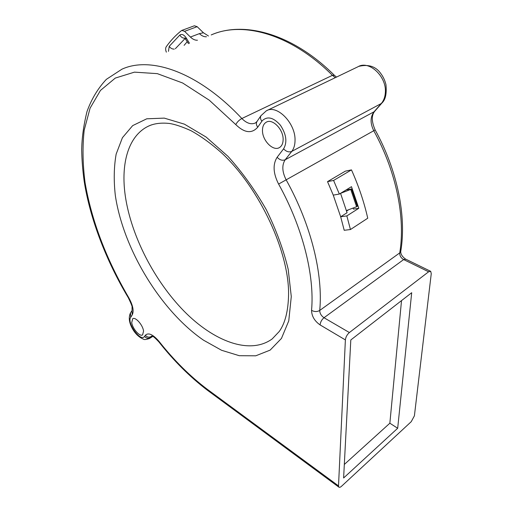 <?xml version="1.0" encoding="UTF-8"?>
<svg xmlns="http://www.w3.org/2000/svg" width="513" height="513" viewBox="0 0 513 513"><rect width="100%" height="100%" fill="white"/><g stroke="black" fill="none" stroke-linecap="round" stroke-linejoin="round"><path stroke-width="0.77" d="M158.966 342.011L158.998 341.35C173.875 360.216 189.906 376.144 207.092 389.149L207.592 390.374L338.811 487.087C339.407 487.619 340.35 487.318 341.632 486.17L411.221 421.692L414.401 415.825L431.26 273.666L430.715 271.345L428.637 271.781L349.385 332.539C347.077 334.572 345.743 337.028 345.384 339.907L320.099 324.928C314.546 321.016 311.692 316.162 311.551 310.346C314.719 275.923 302.888 227.714 278.604 184.064L373.759 130.732C396.6 172.118 405.501 218.211 399.742 252.896L319.727 310.442C319.785 313.36 321.209 315.79 324.004 317.733L349.385 332.539M206.444 36.776C204.097 36.93 201.75 35.891 199.397 33.64L203.424 32.761L208.464 36M203.424 32.761L197.159 26.67L194.376 25.778L181.935 30.37M184.109 45.343L187.271 41.649M338.811 487.087L338.509 485.888L345.384 339.907M343.614 477.988L397.684 428.259L411.702 292.711L350.802 339.972L343.614 477.988M344.21 230.292L340.677 216.775L346.846 215.909L350.45 229.535L344.21 230.292M333.251 195.12L327.525 181.634L333.597 180.448L339.343 194.061L333.251 195.12L340.677 216.775L347.057 212.735L340.549 193.324M333.597 180.448L351.476 169.893L345.358 171.15L327.525 181.634M351.482 188.976L357.337 206.252L356.593 206.72L350.738 189.432L351.482 188.976L346.185 189.919L346.884 189.496M166.366 52.153C165.455 49.96 165.391 48.19 166.174 46.837C170.534 40.681 175.613 35.288 181.41 30.658L181.82 30.414L184.597 31.331L190.413 37.039C192.773 39.309 195.12 40.373 197.454 40.226M334.162 75.09C292.468 33.55 243.713 20.584 211.215 34.942C242.072 21.059 290.364 33.319 332.43 75.334L241.854 118.522C239.122 120.023 237.096 122.049 235.775 124.608L209.298 100.215L182.641 82.991L157.318 73.641L134.444 72.147L115.303 78.072L100.471 90.416L90.083 108.166L84.203 130.155C82.394 146.5 82.676 163.968 85.055 182.545C91.603 220.628 106.133 258.95 128.648 297.508L128.321 297.745C131.245 303.805 132.489 306.947 132.053 307.178L132.065 310.506M283.131 139.44C283.413 129.385 272.409 118.227 266.279 122.19C263.72 123.723 262.451 126.531 262.476 130.623C262.38 140.658 273.249 151.617 279.45 147.558C281.855 146.07 283.086 143.371 283.131 139.44M143.55 331.135C142.941 325.095 135.381 316.521 132.687 318.753L131.732 322.594C132.412 328.621 139.876 337.099 142.608 334.867L143.55 331.135M148.084 126.32C153.817 123.518 160.954 122.569 169.495 123.466C175.004 124.326 182.186 126.743 191.041 130.719C201.352 136.458 211.831 144.121 222.475 153.701C260.2 189.15 289.108 252.306 288.575 294.52C288.242 310.987 285.125 323.312 279.232 331.501L272.166 338.952C249.632 355.252 213.632 341.216 184.045 311.154C154.368 280.842 131.341 236.236 125.371 196.453L125.198 195.222C120.773 163.641 128.205 136.092 148.084 126.32L151.322 124.928M351.476 169.893C358.715 186.097 364.14 202.205 367.738 218.217L350.45 229.535M346.846 215.909L358.805 208.284L353.431 209.086L353.124 208.034M348.712 209.708L346.57 211.061M356.593 206.72L346.422 210.58M350.738 189.432L340.555 193.35M358.805 208.284L351.482 186.674L339.343 194.061M344.319 464.457L389.854 423.212L397.684 428.259M389.854 423.212L401.519 300.618M189.477 43.284L186.148 37.872L185.744 39.155M257.09 121.35L255.557 122.896C251.255 124.839 246.682 123.377 241.854 118.522C197.755 71.39 150.2 56.09 121.934 69.197L121.645 69.326M151.842 336.105L149.347 338.567M158.998 341.35C152.9 334.341 148.36 332.321 145.365 335.278L144.563 336.406C146.25 338.324 148.161 338.753 150.29 337.701L152.451 336.329M151.611 336.047L151.104 336.579C148.969 337.631 147.058 337.195 145.365 335.278M428.637 271.781L403.66 259.565L324.004 317.733C321.696 319.682 320.394 322.081 320.099 324.928M430.401 271.191L405.783 259.187L403.66 259.565C400.922 257.917 399.621 255.692 399.742 252.896L400.788 251.146M319.727 310.442C323.171 274.673 311.417 225.245 286.171 179.877C282.079 171.772 281.752 165.064 285.196 159.761L374.067 111.77L381.287 103.504L291.762 151.412L285.196 159.761C282.387 160.864 279.7 160.024 277.148 157.247C272.653 164.359 273.14 173.298 278.597 184.071M373.759 130.732C370.104 123.306 370.206 116.983 374.067 111.77L374.856 111.129C371.367 115.181 371.463 121.453 375.138 129.936L373.759 130.732M261.181 115.38L256.891 121.645C255.987 123.332 256.276 125.178 257.744 127.192L261.867 121.248C260.38 119.215 260.085 117.355 260.982 115.662L266.324 110.834C276.828 104.101 295.693 123.216 295.033 140.389C294.994 144.961 293.904 148.635 291.762 151.412C288.922 152.508 286.209 151.649 283.606 148.828L277.148 157.241M358.863 66.344C368.757 63.99 376.209 66.587 381.217 74.141C383.32 77.001 384.891 80.451 385.93 84.478C386.834 93.501 385.545 99.631 382.076 102.869L381.287 103.504L382.147 102.414C383.98 99.817 385.032 96.662 385.314 92.943C387.065 76.777 369.148 59.886 357.984 66.754L267.055 110.481M335.316 77.655L332.43 75.334L334.361 75.283L336.502 77.085M190.413 37.039L199.397 33.64M197.159 26.67L184.597 31.331M186.148 37.872C183.943 34.672 181.833 33.736 179.826 35.057L169.213 46.343L168.45 51.351M169.213 46.343C170.54 48.241 172.221 49.171 174.266 49.12M185.206 38.398L175.356 48.703M185.007 38.18C182.878 38.328 181.153 37.282 179.826 35.057M235.775 124.608C244.502 133.021 251.825 133.88 257.744 127.192M207.092 389.149L338.509 485.888M144.563 336.406L144.377 336.643C140.273 341.915 126.653 322.632 130.68 317.316L132.271 314.822C134.111 310.942 132.905 305.164 128.648 297.508M261.867 121.248L262.284 120.69C267.459 115.919 273.5 117.432 280.412 125.223C286.357 134.31 287.421 142.178 283.606 148.828M291.281 296.559L288.761 320.875L281.445 338.439L270.133 350.123L255.763 355.804L239.282 355.701L221.59 350.283L203.494 340.17C161.037 310.987 123.96 250.248 115.528 196.8L115.329 195.491C113.642 180.531 113.918 166.725 116.162 154.073L122.421 137.708L132.675 125.614L146.769 118.798L164.263 118.118L184.404 124.152L206.098 137.042L227.971 156.356C242.194 172.118 254.923 189.823 266.17 209.471C276.129 229.651 283.471 249.6 288.197 269.319L291.281 296.559M151.572 336.041L152.836 336.509C153.246 336.265 155.266 338.067 158.889 341.915C173.881 360.953 190.118 377.106 207.592 390.374L207.9 390.598M130.501 312.981L130.68 317.316M132.271 314.822L131.918 310.75L130.328 313.257C128.218 318.143 129.347 323.979 133.707 330.782C136.381 334.765 139.632 337.567 143.467 339.189C144.14 339.837 146.147 339.6 149.482 338.484L152.701 336.445M319.727 310.448C317.143 311.936 314.418 311.898 311.538 310.339M184.77 37.962L188.508 43.656M382.005 102.946L374.856 111.129M375.15 129.936C397.53 170.56 406.636 216.55 400.781 251.21M400.73 251.562C400.653 254.153 402.23 256.641 405.462 259.027M121.934 69.197L106.377 79.329C97.925 88.364 91.474 99.099 87.005 111.526C83.6 125.345 81.83 138.215 81.695 150.136C81.881 160.312 82.715 170.733 84.203 181.397C89.961 218.314 105.992 260.559 128.314 297.739M266.696 121.985L266.279 122.19"/></g></svg>
